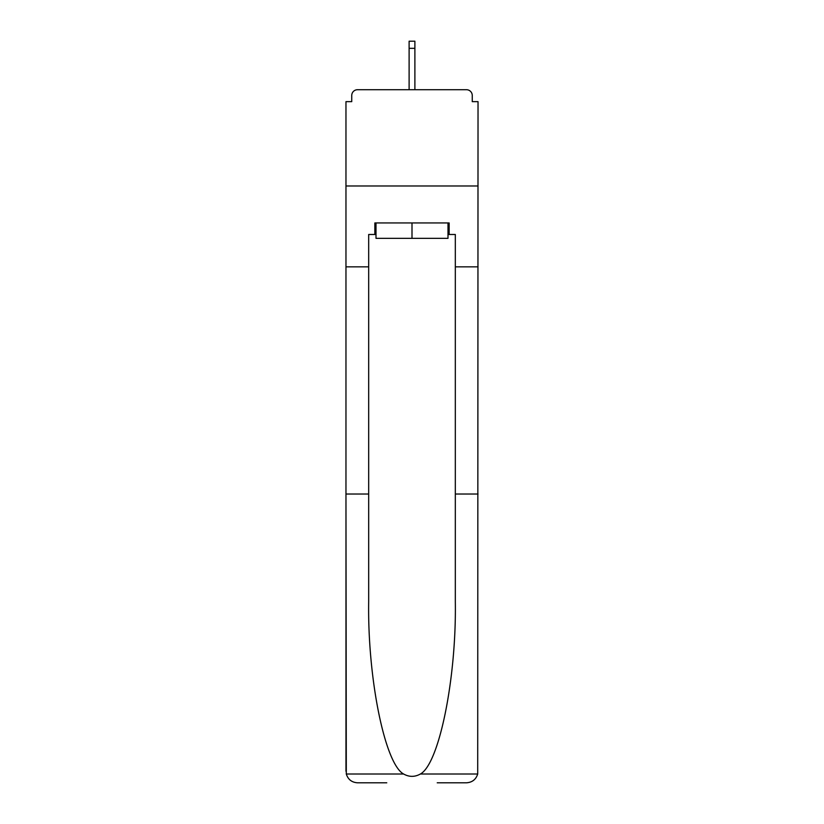 <?xml version="1.0" encoding="UTF-8"?>
<svg xmlns="http://www.w3.org/2000/svg" width="824" height="824" viewBox="0 0 824 824"><rect width="100%" height="100%" fill="white"/><g stroke="black" fill="none" stroke-linecap="round" stroke-linejoin="round"><path stroke-width="1.24" d="M437.225 782.8L466.487 782.8C472.214 782.409 475.953 779.483 477.704 774.014L478.033 101.651L472.255 101.651L472.255 95.491A5.778 5.778 0 0 0 466.487 89.713L357.513 89.713A5.778 5.778 0 0 0 351.745 95.491L351.745 101.651L345.967 101.651L345.967 185.977L478.033 185.977L345.967 185.977L345.967 266.842L368.678 266.842L368.678 601.726C367.483 678.234 384.87 763.961 403.616 774.014C409.198 777.125 414.791 777.125 420.384 774.014C439.13 763.961 456.517 678.234 455.322 601.726L455.322 234.49L449.152 234.49L449.152 222.944L374.848 222.944L374.848 234.49L376.002 234.49M472.255 101.651L472.255 95.491M466.487 89.713L442.035 89.713M381.965 89.713L357.513 89.713M351.745 95.491L351.745 101.651M376.002 222.944L376.002 238.342L447.998 238.342L447.998 222.944M412 222.944L412 238.342M368.678 494.019L345.967 494.019L346.296 774.014C348.047 779.483 351.786 782.409 357.513 782.8L386.775 782.8M345.967 771.254L345.967 266.842M478.033 266.842L455.322 266.842M374.848 234.49L368.678 234.49L368.678 266.842M478.033 494.019L455.322 494.019M447.998 234.49L449.152 234.49M414.884 48.328L409.116 48.328L409.116 41.2L414.884 41.2L414.884 89.713M409.116 48.328L409.116 89.713M346.296 774.014L403.616 774.014M420.384 774.014L477.704 774.014"/></g></svg>
